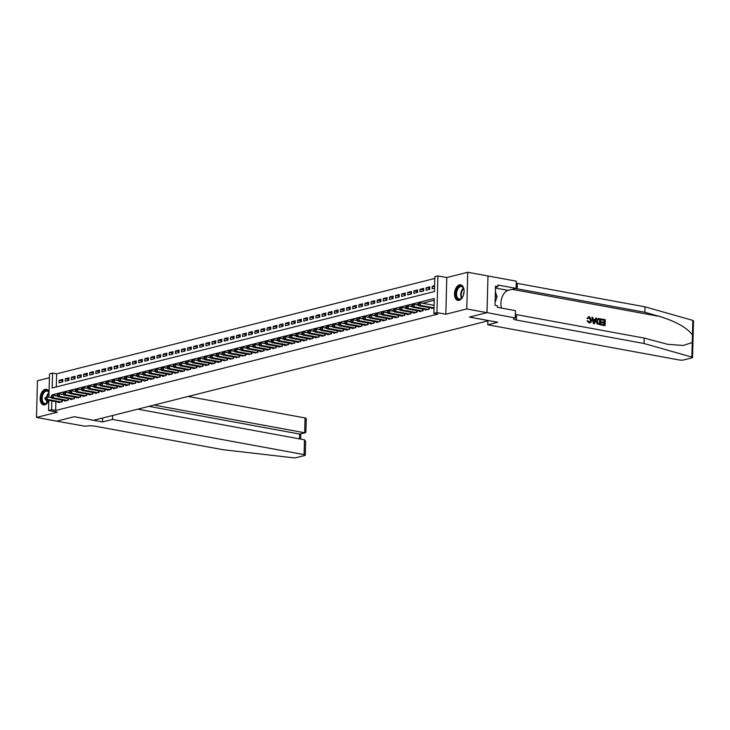 <?xml version="1.0" encoding="UTF-8"?>
<svg xmlns="http://www.w3.org/2000/svg" width="730" height="730" viewBox="0 0 730 730"><rect width="100%" height="100%" fill="white"/><g stroke="black" fill="none" stroke-linecap="round" stroke-linejoin="round"><path stroke-width="1.09" d="M459.508 284.873A7.911 4.635 -79.6 0 0 454.598 292.794A7.911 4.635 -79.6 0 0 457.874 300.386A7.911 4.635 -79.6 0 0 459.106 300.34A7.911 4.635 -79.6 0 0 464.006 292.42A7.911 4.635 -79.6 0 0 460.74 284.828A7.911 4.635 -79.6 0 0 459.508 284.873M49.047 391.882A7.911 4.635 -79.6 0 0 46.364 389.318A7.911 4.635 -79.6 0 0 45.132 389.364A7.911 4.635 -79.6 0 0 40.232 397.284A7.911 4.635 -79.6 0 0 43.499 404.876A7.911 4.635 -79.6 0 0 44.731 404.831A7.911 4.635 -79.6 0 0 48.8 400.35A6.844 4.006 100.4 0 1 47.569 402.394A6.844 4.006 100.4 0 1 47.486 402.486A6.844 4.006 100.4 0 1 41.911 401.463A6.844 4.006 100.4 0 1 43.663 391.946A6.844 4.006 100.4 0 1 49.029 392.457M48.91 397.211L49.521 373.851L52.578 373.085L52.186 387.949L434.45 291.553L434.843 276.688L437.9 275.913L436.941 312.586L433.875 313.352L434.268 298.488L52.003 394.884L51.985 395.687M487.019 312.641L469.49 317.057L497.778 322.259L487.749 324.786L679.32 359.99A3.039 0.639 -178.5 0 0 683.572 359.972L691.921 357.864A3.039 0.639 -178.5 0 0 692.542 357.499A3.039 0.639 -178.5 0 0 691.858 357.079L644.052 343.511L516.347 320.041A7.099 1.487 1.5 0 1 513.528 318.782A7.099 1.487 1.5 0 1 514.969 317.924L487.019 312.641L487.978 275.967L467.738 272.263L446.787 277.546L437.9 275.913M49.412 377.757L37.458 380.768L36.5 417.441L57.451 412.158L48.554 410.525L48.819 400.35M434.797 278.459L56.621 373.824L52.578 373.085M515.307 317.842L515.489 310.651L497.386 307.33L497.431 305.742L495.004 305.295L495.506 286.169L497.933 286.616L497.97 285.029L516.073 288.359L516.265 281.169L487.978 275.967L486.983 312.65L466.78 308.936L467.738 272.263M486.983 312.65L469.399 317.085L488.799 320.652L93.686 420.279L74.296 416.721L56.703 421.155L36.5 417.441M431.704 308.069L431.685 308.534L434.022 307.941M425.581 309.611L425.572 310.077L429.24 309.146L429.276 307.622M419.467 311.153L419.458 311.619L423.126 310.688L423.163 309.164M413.353 312.695L413.335 313.161L417.012 312.23L417.049 310.706M407.23 314.238L407.221 314.703L410.89 313.772L410.935 312.248M401.117 315.78L401.108 316.245L404.776 315.314L404.812 313.791M395.003 317.322L394.994 317.787L398.662 316.866L398.699 315.333M388.889 318.864L388.871 319.329L392.539 318.408L392.585 316.875M382.766 320.406L382.757 320.871L386.425 319.95L386.471 318.417M376.653 321.948L376.643 322.414L380.312 321.492L380.348 319.959M370.539 323.49L370.521 323.956L374.198 323.034L374.234 321.501M364.425 325.032L364.407 325.498L368.075 324.576L368.121 323.043M358.302 326.575L358.293 327.04L361.961 326.118L361.998 324.585M352.188 328.117L352.179 328.582L355.848 327.66L355.884 326.127M346.075 329.659L346.057 330.124L349.734 329.203L349.77 327.67M339.952 331.201L339.943 331.666L343.611 330.745L343.657 329.212M333.838 332.743L333.829 333.209L337.497 332.287L337.534 330.763M327.724 334.285L327.715 334.751L331.384 333.829L331.42 332.305M321.611 335.827L321.592 336.293L325.261 335.371L325.306 333.847M315.488 337.37L315.479 337.835L319.147 336.913L319.192 335.389M309.374 338.912L309.365 339.377L313.033 338.455L313.07 336.932M303.26 340.454L303.242 340.919L306.919 339.998L306.956 338.474M297.147 341.996L297.128 342.461L300.796 341.54L300.842 340.016M291.024 343.538L291.014 344.003L294.683 343.082L294.719 341.558M284.91 345.08L284.901 345.546L288.569 344.624L288.605 343.1M278.796 346.622L278.778 347.088L282.455 346.166L282.492 344.642M272.673 348.164L272.664 348.63L276.332 347.708L276.378 346.184M266.56 349.707L266.55 350.172L270.219 349.25L270.255 347.726M260.446 351.249L260.437 351.714L264.105 350.792L264.141 349.268M254.332 352.8L257.982 352.334L258.028 350.811M248.209 354.342L251.868 353.877L251.914 352.353M242.095 355.884L245.754 355.419L245.791 353.895M235.982 357.426L239.641 356.961L239.677 355.437M229.868 358.968L233.518 358.503L233.564 356.979M223.745 360.51L227.404 360.045L227.441 358.521M217.631 362.053L217.622 362.518L221.29 361.587L221.327 360.063M211.518 363.595L211.499 364.06L215.177 363.129L215.213 361.605M205.395 365.137L205.386 365.602L209.054 364.671L209.099 363.148M199.281 366.679L199.272 367.144L202.94 366.214L202.976 364.69M193.167 368.221L193.158 368.687L196.826 367.756L196.863 366.232M187.053 369.763L187.035 370.229L190.703 369.298L190.749 367.774M180.93 371.305L180.921 371.771L184.59 370.84L184.635 369.316M174.817 372.848L174.808 373.313L178.476 372.382L178.512 370.858M168.703 374.39L168.685 374.855L172.362 373.924L172.399 372.4M162.589 375.932L162.571 376.397L166.239 375.466L166.285 373.942M156.466 377.474L156.457 377.939L160.125 377.009L160.162 375.485M150.353 379.016L150.343 379.481L154.012 378.551L154.048 377.027M144.239 380.558L144.221 381.024L147.898 380.093L147.935 378.569M138.116 382.1L138.107 382.566L141.775 381.635L141.821 380.111M132.002 383.642L131.993 384.108L135.661 383.177L135.698 381.653M125.889 385.185L125.879 385.65L129.548 384.719L129.584 383.195M119.775 386.727L119.757 387.192L123.425 386.261L123.47 384.737M113.652 388.269L113.643 388.734L117.311 387.803L117.357 386.279M107.538 389.811L107.529 390.276L111.197 389.346L111.234 387.822M101.424 391.353L101.406 391.818L105.084 390.888L105.12 389.364M95.311 392.895L95.292 393.361L98.961 392.439L99.006 390.906M89.188 394.437L89.179 394.903L92.847 393.981L92.883 392.448M83.074 395.979L83.065 396.445L86.733 395.523L86.77 393.99M76.96 397.522L76.942 397.987L80.619 397.065L80.656 395.532M70.837 399.064L70.828 399.529L74.496 398.607L74.542 397.074M64.724 400.606L64.715 401.071L68.383 400.149L68.419 398.616M62.807 380.978L59.185 380.312L62.853 379.39L62.789 381.863L59.112 382.794L59.185 380.312M68.921 379.436L65.299 378.77L68.967 377.848L68.903 380.321L65.235 381.252L65.299 378.77M75.044 377.894L71.412 377.227L75.081 376.306L75.017 378.779L71.348 379.709L71.412 377.227M81.158 376.351L77.526 375.685L81.203 374.764L81.13 377.237L77.462 378.167L77.526 375.685M87.272 374.809L83.649 374.143L87.317 373.222L87.253 375.695L83.585 376.625L83.649 374.143M93.394 373.267L89.763 372.601L93.431 371.679L93.367 374.152L89.699 375.083L89.763 372.601M99.508 371.725L95.876 371.059L99.545 370.137L99.481 372.61L95.812 373.541L95.876 371.059M105.622 370.183L101.99 369.517L105.667 368.595L105.604 371.068L101.926 371.999L101.99 369.517M111.736 368.641L108.113 367.975L111.781 367.053L111.717 369.526L108.049 370.457L108.113 367.975M117.858 367.099L114.227 366.433L117.895 365.511L117.831 367.984L114.163 368.915L114.227 366.433M123.972 365.557L120.34 364.89L124.009 363.969L123.945 366.442L120.277 367.373L120.34 364.89M130.086 364.014L126.463 363.348L130.132 362.427L130.068 364.9L126.39 365.83L126.463 363.348M136.2 362.472L132.577 361.806L136.245 360.885L136.181 363.357L132.513 364.288L132.577 361.806M142.323 360.93L138.691 360.264L142.359 359.343L142.295 361.815L138.627 362.746L138.691 360.264M148.436 359.388L144.805 358.722L148.482 357.8L148.409 360.273L144.741 361.204L144.805 358.722M154.55 357.846L150.928 357.18L154.596 356.258L154.532 358.731L150.864 359.662L150.928 357.18M160.673 356.304L157.041 355.638L160.709 354.716L160.646 357.189L156.977 358.111L157.041 355.638M166.787 354.762L163.155 354.096L166.823 353.174L166.759 355.647L163.091 356.568L163.155 354.096M172.9 353.22L169.269 352.553L172.946 351.632L172.882 354.105L169.205 355.026L169.269 352.553M179.014 351.677L175.392 351.011L179.06 350.081L178.996 352.563L175.328 353.484L175.392 351.011M185.137 350.135L181.505 349.469L185.174 348.538L185.11 351.02L181.441 351.942L181.505 349.469M191.251 348.593L187.619 347.927L191.287 346.996L191.224 349.478L187.555 350.4L187.619 347.927M197.365 347.051L193.742 346.385L197.41 345.454L197.346 347.936L193.669 348.858L193.742 346.385M203.478 345.509L199.856 344.843L203.524 343.912L203.46 346.394L199.792 347.316L199.856 344.843M209.601 343.967L205.969 343.301L209.638 342.37L209.574 344.852L205.906 345.774L205.969 343.301M215.715 342.425L212.083 341.759L215.761 340.828L215.688 343.31L212.019 344.231L212.083 341.759M221.829 340.883L218.206 340.216L221.874 339.286L221.811 341.768L218.142 342.689L218.206 340.216M227.952 339.34L224.32 338.674L227.988 337.744L227.924 340.226L224.256 341.147L224.32 338.674M234.065 337.798L230.434 337.132L234.102 336.202L234.038 338.684L230.37 339.605L230.434 337.132M240.179 336.256L236.547 335.59L240.225 334.659L240.161 337.141L236.484 338.063L236.547 335.59M246.293 334.714L242.67 334.048L246.338 333.117L246.275 335.599L242.606 336.521L242.67 334.048M252.416 333.172L248.784 332.506L252.452 331.575L252.388 334.057L248.72 334.979L248.784 332.506M258.529 331.63L254.898 330.964L258.566 330.033L258.502 332.515L254.834 333.437L254.898 330.964M264.643 330.088L261.021 329.422L264.689 328.491L264.625 330.973L260.948 331.894L261.021 329.422M270.757 328.546L267.134 327.88L270.803 326.949L270.739 329.431L267.07 330.352L267.134 327.88M276.88 327.004L273.248 326.337L276.916 325.407L276.852 327.889L273.184 328.81L273.248 326.337M282.994 325.461L279.362 324.795L283.039 323.865L282.966 326.346L279.298 327.268L279.362 324.795M289.107 323.919L285.485 323.253L289.153 322.322L289.089 324.804L285.421 325.726L285.485 323.253M295.23 322.377L291.599 321.711L295.267 320.78L295.203 323.262L291.535 324.184L291.599 321.711M301.344 320.835L297.712 320.16L301.38 319.238L301.317 321.72L297.648 322.642L297.712 320.16M307.458 319.293L303.826 318.618L307.503 317.696L307.44 320.178L303.762 321.1L303.826 318.618M313.571 317.751L309.949 317.076L313.617 316.154L313.553 318.636L309.885 319.558L309.949 317.076M319.694 316.2L316.063 315.533L319.731 314.612L319.667 317.094L315.999 318.015L316.063 315.533M325.808 314.657L322.176 313.991L325.845 313.07L325.781 315.552L322.113 316.473L322.176 313.991M331.922 313.115L328.299 312.449L331.968 311.527L331.904 314.01L328.226 314.931L328.299 312.449M338.036 311.573L334.413 310.907L338.081 309.985L338.017 312.458L334.349 313.389L334.413 310.907M344.159 310.031L340.527 309.365L344.195 308.443L344.131 310.916L340.463 311.847L340.527 309.365M350.272 308.489L346.64 307.823L350.318 306.901L350.245 309.374L346.577 310.305L346.64 307.823M356.386 306.947L352.763 306.281L356.432 305.359L356.368 307.832L352.7 308.763L352.763 306.281M362.509 305.405L358.877 304.738L362.545 303.817L362.481 306.29L358.813 307.221L358.877 304.738M368.623 303.863L364.991 303.196L368.659 302.275L368.595 304.748L364.927 305.678L364.991 303.196M374.736 302.32L371.105 301.654L374.782 300.733L374.718 303.205L371.041 304.136L371.105 301.654M380.85 300.778L377.227 300.112L380.896 299.19L380.832 301.663L377.164 302.594L377.227 300.112M386.973 299.236L383.341 298.57L387.01 297.648L386.946 300.121L383.277 301.052L383.341 298.57M393.087 297.694L389.455 297.028L393.123 296.106L393.059 298.579L389.391 299.51L389.455 297.028M399.201 296.152L395.578 295.486L399.246 294.564L399.182 297.037L395.505 297.968L395.578 295.486M405.314 294.61L401.692 293.944L405.36 293.022L405.296 295.495L401.628 296.426L401.692 293.944M411.437 293.068L407.805 292.401L411.474 291.48L411.41 293.953L407.741 294.884L407.805 292.401M417.551 291.526L413.919 290.859L417.596 289.938L417.524 292.411L413.855 293.341L413.919 290.859M423.665 289.983L420.042 289.317L423.71 288.396L423.646 290.868L419.978 291.799L420.042 289.317M429.787 288.441L426.156 287.775L429.824 286.853L429.76 289.326L426.092 290.257L426.156 287.775M56.621 373.824L56.274 386.918M434.605 285.649L432.269 286.233L432.206 288.715L434.542 288.122M55.891 401.646L55.653 410.497L437.918 314.101L433.875 313.352M434.222 300.267L422.497 303.224M418.126 304.319L416.383 304.766M412.012 305.861L410.26 306.308M405.898 307.403L404.146 307.85M399.784 308.945L398.032 309.392M393.662 310.487L391.91 310.934M387.548 312.029L385.796 312.476M381.434 313.571L379.682 314.019M375.311 315.114L373.568 315.561M369.197 316.656L367.445 317.103M363.084 318.198L361.332 318.645M356.97 319.749L355.218 320.187M350.847 321.291L349.104 321.729M344.733 322.833L342.981 323.271M338.62 324.375L336.868 324.813M332.506 325.918L330.754 326.356M326.383 327.46L324.631 327.898M320.269 329.002L318.517 329.44M314.155 330.544L312.404 330.982M308.033 332.086L306.29 332.524M301.919 333.628L300.167 334.066M295.805 335.17L294.053 335.608M289.691 336.712L287.939 337.151M283.568 338.255L281.826 338.693M277.455 339.797L275.703 340.235M271.341 341.339L269.589 341.777M265.227 342.881L263.475 343.319M259.104 344.423L257.352 344.861M252.991 345.965L251.239 346.403M246.877 347.507L245.125 347.945M240.754 349.049L239.011 349.488M234.64 350.592L232.888 351.03M228.526 352.134L226.775 352.572M222.413 353.676L220.661 354.114M216.29 355.218L214.547 355.656M210.176 356.76L208.424 357.198M204.062 358.302L202.31 358.74M197.949 359.844L196.197 360.282M191.826 361.387L190.074 361.825M185.712 362.929L183.96 363.367M179.598 364.471L177.846 364.909M173.475 366.013L171.732 366.46M167.362 367.555L165.61 368.002M161.248 369.097L159.496 369.544M155.134 370.639L153.382 371.086M149.011 372.181L147.268 372.629M142.897 373.724L141.145 374.171M136.784 375.266L135.032 375.713M130.67 376.808L128.918 377.255M124.547 378.35L122.795 378.797M118.433 379.892L116.681 380.339M112.32 381.434L110.568 381.881M106.197 382.976L104.454 383.423M100.083 384.518L98.331 384.965M93.969 386.06L92.217 386.508M87.855 387.603L86.103 388.05M81.733 389.145L79.99 389.592M75.619 390.687L73.867 391.134M69.505 392.229L67.753 392.676M63.391 393.771L61.639 394.218M57.268 395.322L56.037 395.852M58.61 402.148L58.601 402.613L62.269 401.692L62.306 400.159M446.787 277.546L445.829 314.219L466.78 308.936M445.829 314.219L436.941 312.586M55.653 410.497L51.611 409.749L48.554 410.525M51.848 400.907L51.611 409.749M56.046 395.623L52.003 394.884M434.578 286.662L432.269 286.233M45.059 397.713L45.032 398.708L45.643 398.553L45.671 397.558L45.059 397.713L47.194 396.892L47.131 399.374L61.192 401.956M45.643 398.553L47.131 399.374L45.607 399.757L59.668 402.339M49.01 393.269A6.132 3.586 -79.6 0 0 48.883 393.415A6.132 3.586 -79.6 0 0 47.185 396.901L51.419 397.677M47.194 396.892L45.671 397.558M45.032 398.708L45.607 399.757M49.029 392.594A6.333 3.714 -79.6 0 0 47.131 391.061A6.333 3.714 -79.6 0 0 44.211 392.411A6.333 3.714 -79.6 0 0 42.167 399.054A6.333 3.714 -79.6 0 0 44.84 403.526A6.333 3.714 -79.6 0 0 47.706 402.23M46.875 389.473A7.857 4.599 -79.6 0 0 43.38 391.161A7.857 4.599 -79.6 0 0 40.843 399.31A7.857 4.599 -79.6 0 0 44.037 404.922M463.24 295.696A6.844 4.006 100.4 0 1 461.944 297.904A6.844 4.006 100.4 0 1 461.862 297.995A6.844 4.006 100.4 0 1 456.286 296.973A6.844 4.006 100.4 0 1 458.038 287.456A6.844 4.006 100.4 0 1 463.659 288.596A6.844 4.006 100.4 0 1 464.079 291.115M463.723 288.788A6.333 3.714 -79.6 0 0 461.506 286.571A6.333 3.714 -79.6 0 0 458.586 287.921A6.333 3.714 -79.6 0 0 456.542 294.564A6.333 3.714 -79.6 0 0 459.216 299.035A6.333 3.714 -79.6 0 0 462.081 297.74M464.043 292.036A4.508 2.646 -79.6 0 0 463.532 294.82M461.25 284.974A7.857 4.599 -79.6 0 0 457.756 286.671A7.857 4.599 -79.6 0 0 455.219 294.82A7.857 4.599 -79.6 0 0 458.413 300.432M495.077 302.457L497.112 296.672L495.36 291.845M495.241 296.334L497.112 296.672M112.621 415.507L112.52 419.412L304.082 454.607L304.474 439.798L137.778 409.165M304.474 439.798L305.651 441.531L305.286 455.155A3.039 0.639 -178.5 0 1 304.675 455.52L296.325 457.628A3.039 0.639 -178.5 0 1 292.703 457.737L222.951 449.698L95.247 426.229A7.099 1.487 -178.5 0 0 85.3 426.274L56.675 421.155L74.195 416.739L102.492 421.94L112.52 419.412M102.592 418.034L102.492 421.94M154.003 405.077L304.656 432.753L305.049 417.943A3.039 0.639 1.5 0 1 306.253 418.482L305.897 432.105L305.368 432.762L299.583 434.04L148.929 406.354M188.157 396.463L305.049 417.943M305.286 455.155A3.039 0.639 -178.5 0 0 304.082 454.607M305.368 432.762L299.583 434.04L299.455 438.867M601.702 319.046L605.243 319.694L605.088 325.644L601.666 325.014L601.684 324.33L604.422 324.832L604.467 323.007L601.921 322.532L601.94 321.848L604.486 322.313L604.54 320.26L601.684 319.731L601.42 319.12A13.204 7.738 -79.6 0 0 601.319 319.822L604.175 320.351A13.204 7.738 -79.6 0 0 604.011 322.231M601.94 321.848L601.447 321.966A13.204 7.738 -79.6 0 0 601.438 322.66L603.984 323.125A13.204 7.738 -79.6 0 0 604.048 324.759M601.684 324.33L601.319 324.421A13.204 7.738 -79.6 0 0 601.392 325.087L605.088 325.644M598.025 318.554L596.218 321.273L597.058 323.801L600.608 324.823L597.405 323.719L596.711 321.145L598.025 318.554L600.763 318.873L600.608 324.823M589.183 316.784L586.947 318.453L588.088 318.654L586.947 318.453M589.137 317.504L590.433 320.224L590.926 320.105L589.137 317.504M587.413 318.335L589.438 316.72L591.61 320.224C591.528 322.049 590.762 322.906 589.292 322.815L587.029 320.862L589.037 322.888L590.114 322.797L589.037 322.888M644.052 343.511L644.198 338.081L667.841 344.35L683.216 345.454L692.241 342.58L692.442 334.906C686.802 327.587 675.834 321.419 659.528 316.428L644.873 312.267L517.159 288.797A7.099 1.487 1.5 0 1 515.699 288.45M591.957 317.258L593.453 323.627L594.503 323.7L593.727 323.554L591.957 317.258L592.687 317.386L593.189 319.32L595.251 319.704L595.853 317.97L596.583 318.107L594.503 323.7M595.853 317.97L594.795 319.813M644.873 312.267L645.019 306.837L517.305 283.377A7.099 1.487 1.5 0 1 516.21 283.13M515.398 314.374A7.099 1.487 1.5 0 0 516.484 314.621L644.198 338.081M692.442 334.906L692.825 320.406L645.019 306.837M487.749 324.786L487.85 320.89M501.528 308.087A11.406 6.679 100.4 0 1 508.098 290.367L516.073 288.359M692.825 320.406A3.039 0.639 1.5 0 1 693.5 320.835L692.542 357.499M495.478 287.237L497.933 286.616M588.088 318.654L589 317.422M587.477 320.744L589.904 322.131M589.347 322.14L590.926 320.105M588.417 316.802L589.438 316.72M594.494 321.903L595.032 320.351L593.371 320.041L594.129 322.943L595.032 320.351M593.435 320.269L594.548 320.47M600.069 319.439L597.906 319.457L597.395 321.291L598.162 323.554L599.941 324.01L599.704 319.53A13.204 7.738 -79.6 0 0 599.567 323.938M599.704 319.53L597.906 319.457M596.711 321.145L596.218 321.273M601.921 322.532L601.438 322.66M604.467 323.007L603.984 323.125M51.173 396.171L51.146 397.166L51.757 397.01L51.784 396.016L51.173 396.171L53.317 395.35L53.244 397.832L67.315 400.414M51.757 397.01L53.244 397.832L51.721 398.215L65.782 400.797M51.784 396.016L53.317 395.35L57.542 396.135M51.146 397.166L51.721 398.215M57.287 394.629L57.259 395.623L57.871 395.468L57.898 394.474L57.287 394.629L59.431 393.808L59.367 396.29L73.429 398.872M57.871 395.468L59.367 396.29L57.834 396.673L71.896 399.255M57.898 394.474L59.431 393.808L63.656 394.592M57.259 395.623L57.834 396.673M63.41 393.087L63.382 394.081L63.994 393.926L64.021 392.932L63.41 393.087L65.545 392.265L65.481 394.748L79.543 397.33M63.994 393.926L65.481 394.748L63.948 395.131L78.019 397.713M64.021 392.932L65.545 392.265L69.77 393.05M63.382 394.081L63.948 395.131M69.523 391.545L69.496 392.539L70.107 392.384L70.135 391.389L69.523 391.545L71.659 390.723L71.595 393.205L85.665 395.788M70.107 392.384L71.595 393.205L70.071 393.589L84.133 396.171M70.135 391.389L71.659 390.723L75.883 391.499M69.496 392.539L70.071 393.589M75.637 390.002L75.61 390.997L76.221 390.842L76.249 389.847L75.637 390.002L77.781 389.181L77.718 391.663L91.779 394.246M76.221 390.842L77.718 391.663L76.185 392.046L90.246 394.629M76.249 389.847L77.781 389.181L82.006 389.957M75.61 390.997L76.185 392.046M81.751 388.46L81.724 389.455L82.344 389.3L82.362 388.305L81.751 388.46L83.895 387.639L83.831 390.121L97.893 392.704M82.344 389.3L83.831 390.121L82.298 390.504L96.369 393.087M82.362 388.305L83.895 387.639L88.12 388.415M81.724 389.455L82.298 390.504M87.874 386.918L87.846 387.913L88.458 387.758L88.485 386.763L87.874 386.918L90.009 386.097L89.945 388.579L104.007 391.161M88.458 387.758L89.945 388.579L88.421 388.962L102.483 391.545M88.485 386.763L90.009 386.097L94.234 386.873M87.846 387.913L88.421 388.962M93.987 385.376L93.96 386.371L94.572 386.216L94.599 385.221L93.987 385.376L96.123 384.555L96.059 387.037L110.13 389.619M94.572 386.216L96.059 387.037L94.535 387.42L108.597 390.002M94.599 385.221L96.123 384.555L100.357 385.33M93.96 386.371L94.535 387.42M100.101 383.834L100.074 384.829L100.685 384.673L100.713 383.679L100.101 383.834L102.246 383.013L102.182 385.495L116.243 388.077M100.685 384.673L102.182 385.495L100.649 385.878L114.71 388.46M100.713 383.679L102.246 383.013L106.471 383.788M100.074 384.829L100.649 385.878M106.215 382.292L106.197 383.286L106.808 383.131L106.826 382.137L106.215 382.292L108.359 381.471L108.296 383.953L122.357 386.535M106.808 383.131L108.296 383.953L106.763 384.336L120.833 386.918M106.826 382.137L108.359 381.471L112.584 382.246M106.197 383.286L106.763 384.336M112.338 380.75L112.31 381.744L112.922 381.589L112.949 380.595L112.338 380.75L114.473 379.928L114.409 382.41L128.471 384.993M112.922 381.589L114.409 382.41L112.885 382.794L126.947 385.376M112.949 380.595L114.473 379.928L118.698 380.704M112.31 381.744L112.885 382.794M118.452 379.208L118.424 380.202L119.036 380.047L119.063 379.052L118.452 379.208L120.596 378.386L120.523 380.868L134.594 383.451M119.036 380.047L120.523 380.868L118.999 381.252L133.061 383.834M119.063 379.052L120.596 378.386L124.821 379.162M118.424 380.202L118.999 381.252M124.565 377.666L124.538 378.66L125.149 378.505L125.177 377.51L124.565 377.666L126.71 376.844L126.646 379.326L140.707 381.909M125.149 378.505L126.646 379.326L125.113 379.709L139.174 382.292M125.177 377.51L126.71 376.844L130.935 377.62M124.538 378.66L125.113 379.709M130.688 376.123L130.661 377.118L131.272 376.963L131.3 375.968L130.688 376.123L132.823 375.302L132.76 377.784L146.821 380.366M131.272 376.963L132.76 377.784L131.227 378.167L145.297 380.75M131.3 375.968L132.823 375.302L137.048 376.078M130.661 377.118L131.227 378.167M136.802 374.581L136.775 375.576L137.386 375.421L137.413 374.426L136.802 374.581L138.937 373.76L138.873 376.242L152.944 378.824M137.386 375.421L138.873 376.242L137.35 376.625L151.411 379.208M137.413 374.426L138.937 373.76L143.162 374.536M136.775 375.576L137.35 376.625M142.916 373.039L142.888 374.034L143.5 373.879L143.527 372.884L142.916 373.039L145.06 372.218L144.996 374.7L159.058 377.282M143.5 373.879L144.996 374.7L143.463 375.083L157.525 377.666M143.527 372.884L145.06 372.218L149.285 372.993M142.888 374.034L143.463 375.083M149.029 371.497L149.002 372.492L149.623 372.337L149.641 371.342L149.029 371.497L151.174 370.676L151.11 373.158L165.172 375.74M149.623 372.337L151.11 373.158L149.577 373.541L163.648 376.123M149.641 371.342L151.174 370.676L155.399 371.451M149.002 372.492L149.577 373.541M155.152 369.955L155.125 370.95L155.736 370.794L155.764 369.8L155.152 369.955L157.288 369.134L157.224 371.616L171.285 374.198M155.736 370.794L157.224 371.616L155.7 371.999L169.761 374.581M155.764 369.8L157.288 369.134L161.512 369.909M155.125 370.95L155.7 371.999M161.266 368.413L161.239 369.407L161.85 369.252L161.877 368.258L161.266 368.413L163.401 367.591L163.338 370.073L177.408 372.656M161.85 369.252L163.338 370.073L161.814 370.457L175.875 373.039M161.877 368.258L163.401 367.591L167.635 368.367M161.239 369.407L161.814 370.457M167.38 366.871L167.352 367.865L167.964 367.71L167.991 366.715L167.38 366.871L169.524 366.049L169.46 368.531L183.522 371.114M167.964 367.71L169.46 368.531L167.927 368.915L181.989 371.497M167.991 366.715L169.524 366.049L173.749 366.825M167.352 367.865L167.927 368.915M173.494 365.329L173.475 366.323L174.087 366.168L174.105 365.173L173.494 365.329L175.638 364.507L175.574 366.989L189.636 369.572M174.087 366.168L175.574 366.989L174.041 367.373L188.112 369.955M174.105 365.173L175.638 364.507L179.863 365.283M173.475 366.323L174.041 367.373M179.617 363.786L179.589 364.781L180.2 364.626L180.228 363.631L179.617 363.786L181.752 362.965L181.688 365.447L195.75 368.029M180.2 364.626L181.688 365.447L180.164 365.83L194.226 368.413M180.228 363.631L181.752 362.965L185.977 363.741M179.589 364.781L180.164 365.83M185.73 362.244L185.703 363.23L186.314 363.084L186.342 362.089L185.73 362.244L187.875 361.423L187.802 363.905L201.872 366.487M186.314 363.084L187.802 363.905L186.278 364.288L200.339 366.871M186.342 362.089L187.875 361.423L192.1 362.199M185.703 363.23L186.278 364.288M191.844 360.702L191.817 361.688L192.428 361.542L192.455 360.547L191.844 360.702L193.988 359.881L193.924 362.363L207.986 364.945M192.428 361.542L193.924 362.363L192.392 362.746L206.453 365.329M192.455 360.547L193.988 359.881L198.213 360.656M191.817 361.688L192.392 362.746M197.967 359.16L197.939 360.145L198.551 359.999L198.578 359.005L197.967 359.16L200.102 358.339L200.038 360.812L214.1 363.403M198.551 359.999L200.038 360.812L198.505 361.204L212.576 363.786M198.578 359.005L200.102 358.339L204.327 359.114M197.939 360.145L198.505 361.204M204.081 357.618L204.053 358.603L204.665 358.457L204.692 357.463L204.081 357.618L206.216 356.797L206.152 359.269L220.223 361.861M204.665 358.457L206.152 359.269L204.628 359.662L218.69 362.244M204.692 357.463L206.216 356.797L210.441 357.572M204.053 358.603L204.628 359.662M210.194 356.076L210.167 357.061L210.778 356.915L210.806 355.921L210.194 356.076L212.339 355.255L212.275 357.727L226.337 360.319M210.778 356.915L212.275 357.727L210.742 358.12L224.804 360.702M210.806 355.921L212.339 355.255L216.564 356.03M210.167 357.061L210.742 358.12M216.308 354.534L216.281 355.519L216.901 355.364L216.919 354.379L216.308 354.534L218.452 353.712L218.389 356.185L232.45 358.777M216.901 355.364L218.389 356.185L216.856 356.578L230.926 359.16M216.919 354.379L218.452 353.712L222.677 354.488M216.281 355.519L216.856 356.578M222.431 352.991L222.404 353.977L223.015 353.822L223.042 352.836L222.431 352.991L224.566 352.17L224.502 354.643L238.564 357.235M223.015 353.822L224.502 354.643L222.978 355.035L237.04 357.618M223.042 352.836L224.566 352.17L228.791 352.946M222.404 353.977L222.978 355.035M228.545 351.449L228.517 352.435L229.129 352.28L229.156 351.294L228.545 351.449L230.68 350.628L230.616 353.101L244.687 355.692M229.129 352.28L230.616 353.101L229.092 353.493L243.154 356.076M229.156 351.294L230.68 350.628L234.914 351.404M228.517 352.435L229.092 353.493M234.659 349.907L234.631 350.893L235.243 350.738L235.27 349.752L234.659 349.907L236.803 349.086L236.739 351.559L250.801 354.15M235.243 350.738L236.739 351.559L235.206 351.951L249.268 354.534M235.27 349.752L236.803 349.086L241.028 349.862M234.631 350.893L235.206 351.951M240.772 348.365L240.754 349.351L241.365 349.195L241.384 348.21L240.772 348.365L242.917 347.544L242.853 350.017L256.914 352.608M241.365 349.195L242.853 350.017L241.32 350.409L255.391 352.991M241.384 348.21L242.917 347.544L247.141 348.32M240.754 349.351L241.32 350.409M246.895 346.823L246.868 347.809L247.479 347.653L247.506 346.668L246.895 346.823L249.03 346.002L248.966 348.475L263.028 351.066M247.479 347.653L248.966 348.475L247.443 348.867L261.504 351.449M247.506 346.668L249.03 346.002L253.255 346.777M246.868 347.809L247.443 348.867M253.009 345.281L252.982 346.266L253.593 346.111L253.62 345.126L253.009 345.281L255.153 344.46L255.08 346.933L269.151 349.524M253.593 346.111L255.08 346.933L253.556 347.325L267.618 349.907M253.62 345.126L255.153 344.46L259.378 345.235M252.982 346.266L253.556 347.325M259.123 343.739L259.095 344.724L259.707 344.569L259.734 343.584L259.123 343.739L261.267 342.918L261.203 345.39L275.265 347.973M259.707 344.569L261.203 345.39L259.67 345.783L273.732 348.365M259.734 343.584L261.267 342.918L265.492 343.693M259.095 344.724L259.67 345.783M265.245 342.197L265.218 343.182L265.829 343.027L265.857 342.041L265.245 342.197L267.381 341.375L267.317 343.848L281.379 346.431M265.829 343.027L267.317 343.848L265.784 344.241L279.855 346.823M265.857 342.041L267.381 341.375L271.606 342.151M265.218 343.182L265.784 344.241M271.359 340.654L271.332 341.64L271.943 341.485L271.971 340.499L271.359 340.654L273.495 339.833L273.431 342.306L287.501 344.888M271.943 341.485L273.431 342.306L271.907 342.689L285.968 345.281M271.971 340.499L273.495 339.833L277.719 340.609M271.332 341.64L271.907 342.689M277.473 339.112L277.446 340.098L278.057 339.943L278.084 338.957L277.473 339.112L279.617 338.291L279.553 340.764L293.615 343.346M278.057 339.943L279.553 340.764L278.021 341.147L292.082 343.739M278.084 338.957L279.617 338.291L283.842 339.067M277.446 340.098L278.021 341.147M283.587 337.57L283.559 338.556L284.18 338.401L284.198 337.415L283.587 337.57L285.731 336.749L285.667 339.222L299.729 341.804M284.18 338.401L285.667 339.222L284.134 339.605L298.205 342.197M284.198 337.415L285.731 336.749L289.956 337.525M283.559 338.556L284.134 339.605M289.71 336.028L289.682 337.014L290.294 336.858L290.321 335.873L289.71 336.028L291.845 335.207L291.781 337.68L305.843 340.262M290.294 336.858L291.781 337.68L290.257 338.063L304.319 340.654M290.321 335.873L291.845 335.207L296.07 335.982M289.682 337.014L290.257 338.063M295.823 334.486L295.796 335.471L296.407 335.316L296.435 334.331L295.823 334.486L297.959 333.665L297.895 336.138L311.965 338.72M296.407 335.316L297.895 336.138L296.371 336.521L310.433 339.112M296.435 334.331L297.959 333.665L302.193 334.44M295.796 335.471L296.371 336.521M301.937 332.935L301.91 333.929L302.521 333.774L302.548 332.789L301.937 332.935L304.082 332.123L304.018 334.596L318.079 337.178M302.521 333.774L304.018 334.596L302.485 334.979L316.546 337.57M302.548 332.789L304.082 332.123L308.306 332.898M301.91 333.929L302.485 334.979M308.051 331.393L308.033 332.387L308.644 332.232L308.662 331.247L308.051 331.393L310.195 330.58L310.131 333.053L324.193 335.636M308.644 332.232L310.131 333.053L308.598 333.437L322.669 336.028M308.662 331.247L310.195 330.58L314.42 331.356M308.033 332.387L308.598 333.437M314.174 329.851L314.146 330.845L314.758 330.69L314.785 329.704L314.174 329.851L316.309 329.038L316.245 331.511L330.307 334.094M314.758 330.69L316.245 331.511L314.721 331.894L328.783 334.486M314.785 329.704L316.309 329.038L320.534 329.814M314.146 330.845L314.721 331.894M320.287 328.308L320.26 329.303L320.871 329.148L320.899 328.162L320.287 328.308L322.432 327.496L322.359 329.969L336.43 332.551M320.871 329.148L322.359 329.969L320.835 330.352L334.897 332.944M320.899 328.162L322.432 327.496L326.657 328.272M320.26 329.303L320.835 330.352M326.401 326.766L326.374 327.761L326.985 327.606L327.013 326.62L326.401 326.766L328.546 325.954L328.482 328.427L342.543 331.009M326.985 327.606L328.482 328.427L326.949 328.81L341.01 331.402M327.013 326.62L328.546 325.954L332.77 326.73M326.374 327.761L326.949 328.81M332.524 325.224L332.497 326.219L333.108 326.064L333.135 325.069L332.524 325.224L334.659 324.412L334.596 326.885L348.657 329.467M333.108 326.064L334.596 326.885L333.062 327.268L347.133 329.86M333.135 325.069L334.659 324.412L338.884 325.188M332.497 326.219L333.062 327.268M338.638 323.682L338.611 324.677L339.222 324.522L339.249 323.527L338.638 323.682L340.773 322.861L340.709 325.343L354.78 327.925M339.222 324.522L340.709 325.343L339.185 325.726L353.247 328.308M339.249 323.527L340.773 322.861L344.998 323.645M338.611 324.677L339.185 325.726M344.752 322.14L344.724 323.135L345.336 322.979L345.363 321.985L344.752 322.14L346.896 321.319L346.832 323.801L360.894 326.383M345.336 322.979L346.832 323.801L345.299 324.184L359.361 326.766M345.363 321.985L346.896 321.319L351.121 322.103M344.724 323.135L345.299 324.184M350.865 320.598L350.838 321.592L351.459 321.437L351.477 320.443L350.865 320.598L353.01 319.776L352.946 322.259L367.007 324.841M351.459 321.437L352.946 322.259L351.413 322.642L365.484 325.224M351.477 320.443L353.01 319.776L357.235 320.561M350.838 321.592L351.413 322.642M356.988 319.056L356.961 320.05L357.572 319.895L357.6 318.901L356.988 319.056L359.123 318.234L359.06 320.716L373.121 323.299M357.572 319.895L359.06 320.716L357.536 321.1L371.597 323.682M357.6 318.901L359.123 318.234L363.348 319.019M356.961 320.05L357.536 321.1M363.102 317.513L363.075 318.508L363.686 318.353L363.713 317.358L363.102 317.513L365.237 316.692L365.173 319.174L379.244 321.757M363.686 318.353L365.173 319.174L363.649 319.558L377.711 322.14M363.713 317.358L365.237 316.692L369.471 317.477M363.075 318.508L363.649 319.558M369.216 315.971L369.188 316.966L369.8 316.811L369.827 315.816L369.216 315.971L371.36 315.15L371.296 317.632L385.358 320.214M369.8 316.811L371.296 317.632L369.763 318.015L383.825 320.598M369.827 315.816L371.36 315.15L375.585 315.926M369.188 316.966L369.763 318.015M375.329 314.429L375.311 315.424L375.923 315.269L375.941 314.274L375.329 314.429L377.474 313.608L377.41 316.09L391.472 318.672M375.923 315.269L377.41 316.09L375.877 316.473L389.948 319.056M375.941 314.274L377.474 313.608L381.699 314.384M375.311 315.424L375.877 316.473M381.452 312.887L381.425 313.882L382.036 313.727L382.064 312.732L381.452 312.887L383.588 312.066L383.524 314.548L397.585 317.13M382.036 313.727L383.524 314.548L382 314.931L396.062 317.513M382.064 312.732L383.588 312.066L387.812 312.841M381.425 313.882L382 314.931M387.566 311.345L387.539 312.34L388.15 312.185L388.177 311.19L387.566 311.345L389.71 310.524L389.637 313.006L403.708 315.588M388.15 312.185L389.637 313.006L388.114 313.389L402.175 315.971M388.177 311.19L389.71 310.524L393.935 311.299M387.539 312.34L388.114 313.389M393.68 309.803L393.652 310.798L394.264 310.642L394.291 309.648L393.68 309.803L395.824 308.982L395.76 311.464L409.822 314.046M394.264 310.642L395.76 311.464L394.227 311.847L408.289 314.429M394.291 309.648L395.824 308.982L400.049 309.757M393.652 310.798L394.227 311.847M399.803 308.261L399.775 309.255L400.387 309.1L400.414 308.106L399.803 308.261L401.938 307.44L401.874 309.921L415.936 312.504M400.387 309.1L401.874 309.921L400.341 310.305L414.412 312.887M400.414 308.106L401.938 307.44L406.163 308.215M399.775 309.255L400.341 310.305M405.916 306.719L405.889 307.713L406.5 307.558L406.528 306.563L405.916 306.719L408.052 305.897L407.988 308.379L422.059 310.962M406.5 307.558L407.988 308.379L406.464 308.763L420.526 311.345M406.528 306.563L408.052 305.897L412.277 306.673M405.889 307.713L406.464 308.763M412.03 305.176L412.003 306.171L412.614 306.016L412.642 305.021L412.03 305.176L414.175 304.355L414.111 306.837L428.172 309.42M412.614 306.016L414.111 306.837L412.578 307.221L426.639 309.803M412.642 305.021L414.175 304.355L418.399 305.131M412.003 306.171L412.578 307.221M418.144 303.634L418.117 304.629L418.737 304.474L418.755 303.479L418.144 303.634L420.288 302.813L420.224 305.295L434.022 307.832M418.737 304.474L420.224 305.295L418.691 305.678L432.762 308.261M418.755 303.479L420.288 302.813L434.085 305.35M418.117 304.629L418.691 305.678M61.849 401.792L61.895 400.086M62.196 401.701L62.242 400.149M47.149 402.768A6.333 3.714 100.4 0 1 46.382 399.903M46.61 397.047A6.333 3.714 100.4 0 1 48.426 393.178A6.333 3.714 100.4 0 1 49.02 392.585M46.921 400.004A6.132 3.586 -79.6 0 0 47.514 402.431M461.524 298.278A6.333 3.714 100.4 0 1 462.802 288.688A6.333 3.714 100.4 0 1 463.395 288.095M463.623 288.542A6.132 3.586 -79.6 0 0 463.258 288.925A6.132 3.586 -79.6 0 0 461.889 297.94M659.528 316.428L512.15 289.345M517.159 288.797L517.305 283.377M516.484 314.621L516.347 320.041M691.858 357.079L692.241 342.58M495.46 288.049L508.098 290.367M67.963 400.25L68.009 398.543M68.319 400.159L68.355 398.607M74.086 398.708L74.131 397.001M74.433 398.616L74.469 397.065M80.2 397.166L80.245 395.459M80.546 397.074L80.592 395.523M86.313 395.623L86.359 393.917M86.669 395.532L86.706 393.981M92.427 394.081L92.473 392.375M92.783 393.99L92.819 392.439M98.55 392.539L98.596 390.833M98.897 392.448L98.942 390.897M104.664 390.997L104.709 389.291M105.01 390.906L105.056 389.355M110.778 389.455L110.823 387.749M111.133 389.364L111.17 387.812M116.9 387.913L116.937 386.207M117.247 387.822L117.284 386.27M123.014 386.371L123.06 384.664M123.361 386.279L123.407 384.728M129.128 384.829L129.173 383.122M129.475 384.737L129.52 383.186M135.242 383.286L135.287 381.58M135.597 383.195L135.634 381.644M141.364 381.744L141.41 380.038M141.711 381.653L141.748 380.102M147.478 380.202L147.524 378.496M147.825 380.111L147.871 378.56M153.592 378.66L153.638 376.954M153.948 378.569L153.984 377.018M159.706 377.118L159.751 375.412M160.062 377.027L160.098 375.476M165.829 375.576L165.874 373.87M166.175 375.485L166.221 373.933M171.942 374.034L171.988 372.327M172.289 373.942L172.335 372.391M178.056 372.492L178.102 370.785M178.412 372.4L178.448 370.849M184.179 370.95L184.215 369.243M184.526 370.858L184.562 369.307M190.293 369.407L190.338 367.701M190.639 369.316L190.685 367.765M196.406 367.865L196.452 366.159M196.753 367.774L196.799 366.223M202.52 366.323L202.566 364.617M202.876 366.232L202.913 364.681M208.643 364.781L208.689 363.075M208.99 364.69L209.026 363.138M214.757 363.239L214.803 361.532M215.104 363.148L215.149 361.596M220.871 361.697L220.916 359.99M221.226 361.605L221.263 360.054M226.984 360.155L227.03 358.448M227.34 360.063L227.377 358.512M233.107 358.613L233.153 356.906M233.454 358.521L233.5 356.97M239.221 357.07L239.267 355.364M239.568 356.979L239.613 355.428M245.335 355.528L245.38 353.822M245.691 355.437L245.727 353.877M251.458 353.986L251.494 352.28M251.804 353.895L251.841 352.334M257.571 352.435L257.617 350.728M257.918 352.353L257.964 350.792M263.685 350.893L263.731 349.186M264.032 350.811L264.077 349.25M269.799 349.351L269.845 347.644M270.155 349.268L270.191 347.708M275.922 347.809L275.967 346.102M276.268 347.726L276.305 346.166M282.035 346.266L282.081 344.56M282.382 346.184L282.428 344.624M288.149 344.724L288.195 343.018M288.505 344.642L288.542 343.082M294.263 343.182L294.309 341.476M294.619 343.1L294.655 341.54M300.386 341.64L300.432 339.934M300.733 341.558L300.778 339.998M306.5 340.098L306.545 338.391M306.846 340.016L306.892 338.455M312.613 338.556L312.659 336.849M312.969 338.474L313.006 336.913M318.736 337.014L318.773 335.307M319.083 336.932L319.12 335.371M324.85 335.471L324.896 333.765M325.197 335.389L325.242 333.829M330.964 333.929L331.009 332.223M331.31 333.847L331.356 332.287M337.077 332.387L337.123 330.681M337.433 332.305L337.47 330.745M343.2 330.845L343.246 329.139M343.547 330.763L343.584 329.203M349.314 329.303L349.36 327.597M349.661 329.221L349.707 327.66M355.428 327.761L355.474 326.054M355.784 327.679L355.82 326.118M361.542 326.219L361.587 324.512M361.898 326.127L361.934 324.576M367.665 324.677L367.71 322.97M368.011 324.585L368.057 323.034M373.778 323.135L373.824 321.428M374.125 323.043L374.171 321.492M379.892 321.592L379.938 319.886M380.248 321.501L380.284 319.95M386.015 320.05L386.051 318.344M386.362 319.959L386.398 318.408M392.129 318.508L392.174 316.802M392.475 318.417L392.521 316.866M398.242 316.966L398.288 315.26M398.589 316.875L398.635 315.323M404.356 315.424L404.402 313.718M404.712 315.333L404.748 313.781M410.479 313.882L410.525 312.175M410.826 313.791L410.862 312.239M416.593 312.34L416.638 310.633M416.94 312.248L416.985 310.697M422.707 310.798L422.752 309.091M423.062 310.706L423.099 309.155M428.82 309.255L428.866 307.549M429.176 309.164L429.213 307.613M300.669 439.095L300.806 433.912"/></g></svg>
